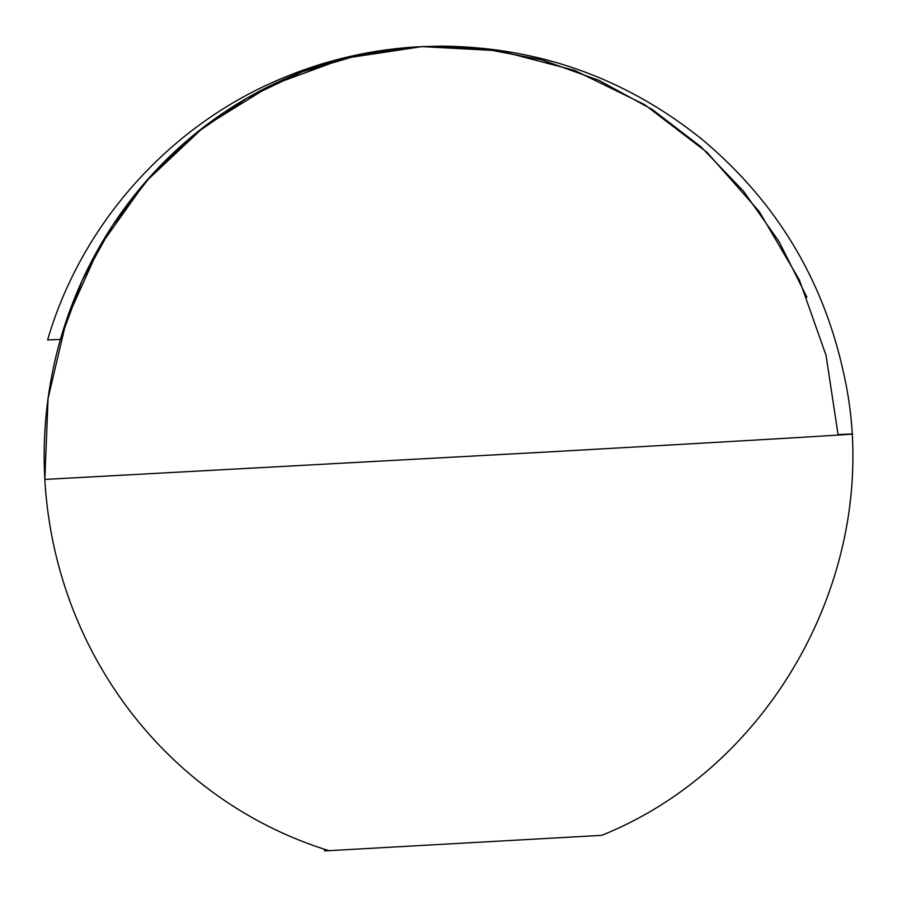 <?xml version="1.0" encoding="UTF-8"?>
<svg xmlns="http://www.w3.org/2000/svg" width="897" height="897" viewBox="0 0 897 897"><rect width="100%" height="100%" fill="white"/><g stroke="black" fill="none" stroke-linecap="round" stroke-linejoin="round"><path stroke-width="1.35" d="M418.518 46.79A410.86 397.236 87.3 0 0 46.79 408.718A410.86 397.236 87.3 0 0 328.975 850.67L601.708 835.342C778.013 764.468 885.339 560.771 844.099 375.271C823.782 280.066 776.253 201.276 701.488 138.912C625.601 78.151 539.119 47.227 442.019 46.151L421.982 46.61L482.339 48.505L541.766 59.83L598.871 80.338L652.332 109.546L700.927 146.783L743.523 191.196L779.145 241.742L806.952 297.266M325.499 849.582L324.366 850.849L328.975 850.67L601.696 835.342M47.619 339.941L60.447 339.436L82.266 280.324L112.618 225.405L150.797 176.003L195.882 133.272L246.81 98.233L302.356 71.738L361.211 54.392L421.982 46.61L499.337 50.759L574.484 70.347L644.584 104.624L706.971 152.299L759.254 211.557L799.462 280.144L826.07 355.447L838.056 434.608C899.534 431.648 759.658 440.001 546.284 452.043L44.85 479.424L48.057 398.526L66.546 319.893L99.612 246.585L145.953 181.463L203.776 127.038L270.838 85.439L344.526 58.283L421.982 46.61L396.822 48.584C356.838 52.979 318.278 63.025 281.131 78.723C169.544 125.277 81.425 223.835 47.619 339.941"/></g></svg>
